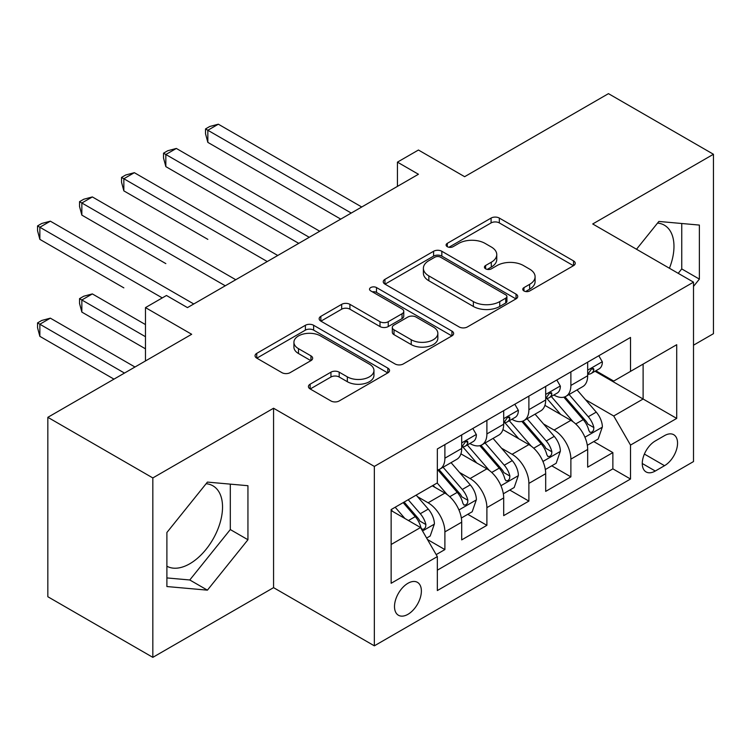 <?xml version="1.0" encoding="UTF-8"?>
<svg xmlns="http://www.w3.org/2000/svg" width="751" height="751" viewBox="0 0 751 751"><rect width="100%" height="100%" fill="white"/><g stroke="black" fill="none" stroke-linecap="round" stroke-linejoin="round"><path stroke-width="1.13" d="M523.963 290.956A4.084 2.356 0 0 0 529.737 290.956L573.529 265.666A5.83 3.37 0 0 0 575.238 263.291A5.83 3.37 0 0 0 573.529 260.907L499.331 218.072A5.83 3.37 0 0 0 491.088 218.072L447.296 243.352A4.084 2.356 0 0 0 446.094 245.023A4.084 2.356 0 0 0 447.296 246.685A4.084 2.356 0 0 0 453.069 246.685L458.73 243.418A18.653 10.767 0 0 1 485.118 243.418L491.295 246.985A18.653 10.767 0 0 1 496.758 254.598A18.653 10.767 0 0 1 491.295 262.221L485.625 265.488A4.084 2.356 0 0 0 484.433 267.159A4.084 2.356 0 0 0 485.625 268.82A4.084 2.356 0 0 0 491.398 268.82L497.068 265.544A18.653 10.767 0 0 1 523.447 265.544L529.633 269.121A18.653 10.767 0 0 1 535.097 276.734A18.653 10.767 0 0 1 529.633 284.347L523.963 287.624A4.084 2.356 0 0 0 522.771 289.285A4.084 2.356 0 0 0 523.963 290.956L523.963 287.624M166.891 566.216A46.327 26.745 120 0 0 189.778 563.766A46.327 26.745 120 0 0 220.043 522.94A46.327 26.745 120 0 0 212.937 485.822A46.327 26.745 120 0 0 206.103 483.728M407.943 614.318A19 10.974 120 0 0 420.353 597.571A19 10.974 120 0 0 417.443 582.344A19 10.974 120 0 0 407.943 583.283A19 10.974 120 0 0 395.524 600.03A19 10.974 120 0 0 398.443 615.257A19 10.974 120 0 0 407.943 614.318M657.547 223.085A46.327 26.745 -60 0 1 664.382 225.187A46.327 26.745 -60 0 1 669.423 268.257M310.135 384.183A5.83 3.37 0 0 0 308.426 386.558A5.83 3.37 0 0 0 310.135 388.943L330.947 400.959A5.83 3.37 0 0 0 339.189 400.959L387.835 372.881A5.83 3.37 0 0 0 389.544 370.496A5.83 3.37 0 0 0 387.835 368.121L313.636 325.286A5.83 3.37 0 0 0 305.394 325.286L256.748 353.364A5.83 3.37 0 0 0 255.049 355.749A5.83 3.37 0 0 0 256.748 358.124L281.897 372.637A5.83 3.37 0 0 0 290.139 372.637L310.961 360.621A5.83 3.37 0 0 0 312.66 358.246A5.83 3.37 0 0 0 310.961 355.861L298.485 348.661A15.593 9.003 0 0 1 293.923 342.296A15.593 9.003 0 0 1 303.545 333.979A15.593 9.003 0 0 1 320.546 335.932L369.389 364.132A15.593 9.003 0 0 1 373.951 370.496A15.593 9.003 0 0 1 364.329 378.814A15.593 9.003 0 0 1 347.337 376.861L339.189 372.167A5.83 3.37 0 0 0 330.947 372.167L310.135 384.183L310.135 388.943M693.502 345.197L713.45 333.679L713.45 154.265L608.46 93.65L464.634 176.692L418.438 150.022L397.439 162.141L418.438 174.26L187.468 307.61L166.469 295.49L145.478 307.61L145.478 360.949M152.829 477.936L152.829 657.35L273.561 587.648L273.561 408.234L152.829 477.936L47.839 417.321L191.674 334.279L145.478 307.61M273.561 408.234L374.345 466.418L693.502 282.151L693.502 461.574L374.345 645.832L374.345 466.418M713.45 154.265L592.717 223.967L693.502 282.151M459.143 326.948A5.83 3.37 0 0 0 467.385 326.948L516.031 298.87A5.83 3.37 0 0 0 517.739 296.485A5.83 3.37 0 0 0 516.031 294.11L441.832 251.266A5.83 3.37 0 0 0 433.59 251.266L384.944 279.353A5.83 3.37 0 0 0 383.245 281.728A5.83 3.37 0 0 0 384.944 284.113L459.143 326.948M372.355 291.839A4.084 2.356 0 0 1 376.495 292.411L376.495 287.558L451.933 331.116A5.83 3.37 0 0 1 453.642 333.491A5.83 3.37 0 0 1 451.933 335.875L403.287 363.953A5.83 3.37 0 0 1 395.045 363.953L320.846 321.118L320.846 316.359A5.83 3.37 0 0 0 319.147 318.734A5.83 3.37 0 0 0 320.846 321.118M320.846 316.359L341.667 304.343A5.83 3.37 0 0 1 349.91 304.343L380.006 321.71A5.83 3.37 0 0 0 388.248 321.71L402.057 313.74A5.83 3.37 0 0 0 403.766 311.365A5.83 3.37 0 0 0 402.057 308.98L370.731 290.89A4.084 2.356 0 0 1 369.53 289.229A4.084 2.356 0 0 1 372.055 287.051A4.084 2.356 0 0 1 376.495 287.558M152.829 657.35L47.839 596.735L47.839 417.321M436.181 554.613L444.892 549.582L427.469 539.518M417.556 496.702L428.098 502.785A23.76 13.715 60 0 1 444.892 531.886L461.696 522.18L461.696 539.885L486.892 525.334L467.779 514.304M459.546 472.454L470.088 478.547A23.76 13.715 60 0 1 486.892 507.638L503.686 497.941L503.686 515.637L528.882 501.095L509.779 490.056M501.546 448.206L512.088 454.299A23.76 13.715 60 0 1 528.882 483.391L545.686 473.693L545.686 491.389L570.882 476.847L570.882 459.143A23.76 13.715 -120 0 0 554.078 430.051L543.536 423.968M551.769 465.817L570.882 476.847M461.696 522.18A23.76 13.715 -120 0 0 444.892 493.088L432.294 485.813M503.686 497.941A23.76 13.715 -120 0 0 486.892 468.84L460.917 453.848M545.686 473.693A23.76 13.715 -120 0 0 528.882 444.601L502.917 429.61M664.522 435.627L655.285 440.959A18.409 10.627 120 0 0 643.26 457.19A18.409 10.627 120 0 0 646.085 471.938A18.409 10.627 120 0 0 655.285 471.027L664.522 465.695A18.409 10.627 120 0 0 676.557 449.474A18.409 10.627 120 0 0 673.731 434.716A18.409 10.627 120 0 0 664.522 435.627M391.14 544.494L420.541 527.521L437.335 556.613L437.335 590.558L630.511 479.025L630.511 445.08L613.717 415.988L585.536 399.72M437.335 556.613L391.14 583.283L391.14 509.572L437.335 482.902L437.335 448.967L630.511 337.434L630.511 371.379L676.707 344.709L676.707 418.41L630.511 445.08M469.873 443.503L470.088 443.625A23.76 13.715 60 0 0 481.973 444.808L498.767 435.111A23.76 13.715 -120 0 0 503.686 424.231L503.686 410.656M511.863 419.255L512.088 419.387A23.76 13.715 60 0 0 523.963 420.56L540.767 410.863A23.76 13.715 -120 0 0 545.686 399.983L545.686 386.408M437.335 570.187L612.872 468.849L612.872 452.6L587.676 467.15L587.676 449.445A23.76 13.715 -120 0 0 570.882 420.353L544.907 405.362M553.862 395.007L554.078 395.139A23.76 13.715 -120 0 0 565.963 396.312A23.76 13.715 -120 0 0 570.882 385.441L570.882 371.858M565.963 396.312L582.757 386.615A23.76 13.715 -120 0 0 587.676 375.744L587.676 362.16M444.892 444.601L444.892 458.176A23.76 13.715 60 0 1 439.973 469.046A23.76 13.715 60 0 1 437.335 470.013M439.973 469.046L456.777 459.349A23.76 13.715 -120 0 0 461.696 448.478L461.696 434.904M486.892 420.353L486.892 433.928A23.76 13.715 60 0 1 481.973 444.808M528.882 396.106L528.882 409.689A23.76 13.715 60 0 1 523.963 420.56M528.882 483.391L528.882 501.095M486.892 507.638L486.892 525.334M444.892 531.886L444.892 549.582M420.541 527.521L391.14 510.549M613.717 415.988L643.109 399.016L643.109 364.104L676.707 344.709M595.017 371.247L676.707 418.41M595.853 370.769L613.717 381.076L630.511 371.379M273.561 587.648L374.345 645.832M397.439 162.141L397.439 186.389M593.769 441.569L612.872 452.6M612.872 468.849L630.511 479.025M693.502 286.422L699.378 279.109L699.378 225.075L658.862 221.451L636.51 249.248M166.891 586.54L207.417 590.155L247.943 539.744L247.943 485.709L207.417 482.095L166.891 532.506L166.891 586.54M678.209 273.326L681.748 268.924L681.748 223.498M681.748 268.924L699.378 279.109M166.891 577.932L189.778 579.979L230.304 529.558L230.304 484.132M230.304 529.558L247.943 539.744M189.778 579.979L207.417 590.155M525.597 291.529L529.633 289.201A18.653 10.767 0 0 0 535.097 281.587L535.097 276.734M496.758 254.598L496.758 259.452A18.653 10.767 0 0 1 491.295 267.065L487.258 269.393M573.454 265.713L499.331 222.916A5.83 3.37 0 0 0 491.088 222.916L448.92 247.267M515.946 298.907L441.832 256.119A5.83 3.37 0 0 0 433.59 256.119L385.028 284.16M505.723 298.156A4.084 2.356 0 0 0 506.916 296.485A4.084 2.356 0 0 0 505.723 294.824L440.593 257.217A4.084 2.356 0 0 0 434.829 257.217L428.849 260.672A18.653 10.767 0 0 0 423.386 268.285A18.653 10.767 0 0 0 428.849 275.899L473.365 301.602A18.653 10.767 0 0 0 499.744 301.602L505.723 298.156L505.723 303A4.084 2.356 0 0 0 506.916 301.339L506.916 296.485M423.386 268.285L423.386 273.139A18.653 10.767 0 0 0 428.849 280.752L428.849 275.899M505.723 303L499.744 306.455A18.653 10.767 0 0 1 473.365 306.455L428.849 280.752M320.93 321.165L341.667 309.187L341.667 304.343M403.766 311.365L403.766 316.209A5.83 3.37 0 0 1 402.057 318.593L388.248 326.563A5.83 3.37 0 0 1 380.006 326.563L349.91 309.187A5.83 3.37 0 0 0 341.667 309.187M376.495 292.411L451.858 335.913M411.229 339.743A15.593 9.003 0 0 0 428.22 341.696A15.593 9.003 0 0 0 437.842 333.378A15.593 9.003 0 0 0 433.28 327.004L416.073 317.072A5.83 3.37 0 0 0 407.821 317.072L394.012 325.042A5.83 3.37 0 0 0 392.313 327.427A5.83 3.37 0 0 0 394.012 329.802L411.229 339.743L411.229 344.587A15.593 9.003 0 0 0 428.22 346.54A15.593 9.003 0 0 0 437.842 338.222L437.842 333.378M392.313 327.427L392.313 332.271A5.83 3.37 0 0 0 394.012 334.655L394.012 329.802M411.229 344.587L394.012 334.655M373.951 370.496L373.951 375.35A15.593 9.003 0 0 1 364.329 383.667A15.593 9.003 0 0 1 347.337 381.715L339.189 377.011A5.83 3.37 0 0 0 330.947 377.011L310.21 388.99M293.923 342.296L293.923 347.15A15.593 9.003 0 0 0 298.485 353.514L298.485 348.661M310.876 360.668L298.485 353.514M387.76 372.928L313.636 330.13A5.83 3.37 0 0 0 305.394 330.13L256.833 358.171M587.32 445.287L598.172 439.025L602.377 426.897A15.733 9.087 -120 0 0 596.247 412.121L577.059 389.91M573.21 421.893L551.281 396.5M560.734 414.496L548.005 399.757A37.71 21.77 -120 0 0 546.841 398.443M207.839 239.362L123.849 190.876L123.849 178.747L134.345 172.683L277.757 255.481M563.823 397.166L583.227 419.64A15.733 9.087 60 0 1 588.84 430.483L589.986 432.341L592.107 432.05L593.534 430.314L593.872 427.572A15.733 9.087 -120 0 0 588.268 416.73L569.08 394.51M564.959 396.8L585.818 420.945A8.017 4.628 60 0 1 587.836 424.08L593.872 427.572M598.8 355.739L602.377 361.926A15.733 9.087 60 0 1 599.12 368.882L591.14 373.491A15.733 9.087 -120 0 0 593.872 369.868L593.543 368.469L591.581 368.863L588.84 372.778A15.733 9.087 60 0 1 587.676 375.012M351.252 213.059L207.839 130.261L218.334 124.197L361.747 206.994M588.202 374.233L588.268 374.233A15.733 9.087 -120 0 0 591.14 373.491M340.747 219.114L207.839 142.38L207.839 130.261L205.53 128.928L209.726 126.497L218.334 124.197M207.839 142.38L205.53 133.772L205.53 128.928M545.329 469.535L556.181 463.264L560.377 451.144A15.733 9.087 -120 0 0 554.247 436.369L535.059 414.148M531.22 446.132L509.291 420.748M518.734 438.744L506.014 424.005A37.71 21.77 -120 0 0 504.841 422.691M165.84 263.61L81.85 215.115L81.85 202.995L92.354 196.931L235.767 279.729M521.823 421.414L541.236 443.888A15.733 9.087 60 0 1 546.841 454.721L547.986 456.589L550.117 456.289L551.534 454.562L551.882 451.811A15.733 9.087 -120 0 0 546.268 440.978L527.08 418.758M522.968 421.048L543.818 445.193A8.017 4.628 60 0 1 545.836 448.328L551.882 451.811M503.339 493.782L514.191 487.512L518.387 475.392A15.733 9.087 -120 0 0 512.257 460.616L493.069 438.396M489.22 470.379L467.291 444.986M476.744 462.991L464.015 448.253A37.71 21.77 -120 0 0 462.851 446.939M123.849 287.858L39.859 239.362L39.859 227.243L50.355 221.179L193.767 303.977M479.833 445.662L499.237 468.126A15.733 9.087 60 0 1 504.85 478.969L505.996 480.837L508.117 480.537L509.544 478.809L509.891 476.059A15.733 9.087 -120 0 0 504.278 465.216L485.09 443.006M480.969 445.296L501.828 469.441A8.017 4.628 60 0 1 503.846 472.576L509.891 476.059M461.339 518.021L472.191 511.76L476.387 499.631A15.733 9.087 -120 0 0 470.257 484.855L451.069 462.644M447.23 494.627L437.185 482.996M434.754 487.23L433.12 485.343M145.478 324.582L92.354 293.913L81.85 299.978L81.85 312.097L145.478 348.83M437.833 469.901L457.246 492.374A15.733 9.087 60 0 1 462.851 503.217L463.996 505.085L466.127 504.785L467.544 503.048L467.892 500.307A15.733 9.087 -120 0 0 462.278 489.464L443.099 467.253M438.978 469.535L459.828 493.679A8.017 4.628 60 0 1 461.846 496.815L467.892 500.307M81.85 312.097L79.54 303.488L79.54 298.645L145.478 336.711M79.54 298.645L83.746 296.223L92.354 293.913M426.624 538.063L430.201 536.007L434.397 523.879A15.733 9.087 -120 0 0 428.267 509.103L416.185 495.116M404.911 518.5L395.186 507.244M392.754 511.478L391.14 509.61M134.973 367.014L50.355 318.161L39.859 324.225L39.859 336.345L113.974 379.133M403.165 502.635L415.247 516.622A15.733 9.087 60 0 1 420.86 527.465L422.006 529.324L424.127 529.023L425.554 527.296L425.901 524.555A15.733 9.087 -120 0 0 420.288 513.712L408.206 499.725M404.141 502.072L417.838 517.927A8.017 4.628 60 0 1 419.856 521.063L425.901 524.555M39.859 336.345L37.55 327.736L37.55 322.892L124.478 373.078M37.55 322.892L41.746 320.461L50.355 318.161M556.81 379.987L560.377 386.164A15.733 9.087 60 0 1 557.12 393.13L549.141 397.739A15.733 9.087 -120 0 0 551.882 394.115L551.553 392.717L549.582 393.111L546.841 397.016A15.733 9.087 60 0 1 545.686 399.26M309.252 237.297L165.84 154.499L176.344 148.445L319.748 231.242M546.212 398.471L546.268 398.471A15.733 9.087 -120 0 0 549.141 397.739M298.757 243.362L165.84 166.628L165.84 154.499L163.53 153.166L167.736 150.744L176.344 148.445M165.84 166.628L163.53 158.02L163.53 153.166M514.82 404.226L518.387 410.412A15.733 9.087 60 0 1 515.13 417.378L507.15 421.978A15.733 9.087 -120 0 0 509.891 418.354L509.553 416.965L507.592 417.349L504.85 421.264A15.733 9.087 60 0 1 503.686 423.508M267.262 261.545L121.54 177.414L125.736 174.992L134.345 172.683M504.212 422.719L504.278 422.719A15.733 9.087 -120 0 0 507.15 421.978M123.849 190.876L121.54 182.268L121.54 177.414M472.82 428.474L476.387 434.66A15.733 9.087 60 0 1 473.13 441.616L465.151 446.225A15.733 9.087 -120 0 0 467.892 442.602L467.563 441.203L465.592 441.597L462.851 445.512A15.733 9.087 60 0 1 461.696 447.746M225.262 285.793L79.54 201.662L83.746 199.24L92.354 196.931M462.222 446.967L462.278 446.967A15.733 9.087 -120 0 0 465.151 446.225M81.85 215.115L79.54 206.506L79.54 201.662M162.272 297.912L37.55 225.91L41.746 223.479L50.355 221.179M39.859 239.362L37.55 230.754L37.55 225.91M428.098 502.785L444.892 493.088M470.088 478.547L486.892 468.84M512.088 454.299L528.882 444.601M554.078 430.051L570.882 420.353M570.882 385.441L587.676 375.744M444.892 458.176L461.696 448.478M486.892 433.928L503.686 424.231M528.882 409.689L545.686 399.983M570.882 459.143L587.676 449.445M644.386 454.064L664.522 465.695M642.274 463.508L655.285 471.027M529.633 289.201L529.633 284.347M485.625 268.82L485.625 265.488M491.295 267.065L491.295 262.221M447.296 246.685L447.296 243.352M491.088 222.916L491.088 218.072M499.331 222.916L499.331 218.072M573.529 265.666L573.529 260.907M384.944 284.113L384.944 279.353M433.59 256.119L433.59 251.266M441.832 256.119L441.832 251.266M516.031 298.87L516.031 294.11M473.365 306.455L473.365 301.602M499.744 306.455L499.744 301.602M349.91 309.187L349.91 304.343M380.006 326.563L380.006 321.71M388.248 326.563L388.248 321.71M402.057 318.593L402.057 313.74M451.933 335.875L451.933 331.116M330.947 377.011L330.947 372.167M339.189 377.011L339.189 372.167M347.337 381.715L347.337 376.861M310.961 360.621L310.961 355.861M256.748 358.124L256.748 353.364M305.394 330.13L305.394 325.286M313.636 330.13L313.636 325.286M387.835 372.881L387.835 368.121M584.926 437.223L602.274 427.206M588.268 416.73L596.247 412.121M575.717 423.968L583.227 419.64M602.274 361.738L587.676 370.168M591.844 368.694L593.872 369.868M542.926 461.461L560.274 451.445M546.268 440.978L554.247 436.369M533.726 448.216L541.236 443.888M500.936 485.709L518.284 475.693M504.278 465.216L512.257 460.616M491.727 472.463L499.237 468.126M458.936 509.957L476.284 499.941M462.278 489.464L470.257 484.855M449.736 496.711L457.246 492.374M422.531 530.976L434.294 524.189M420.288 513.712L428.267 509.103M408.46 520.537L415.247 516.622M560.274 385.986L545.686 394.406M549.854 392.942L551.882 394.115M518.284 410.234L503.686 418.654M507.854 417.18L509.891 418.354M476.284 434.472L461.696 442.902M465.864 441.428L467.892 442.602"/></g></svg>
